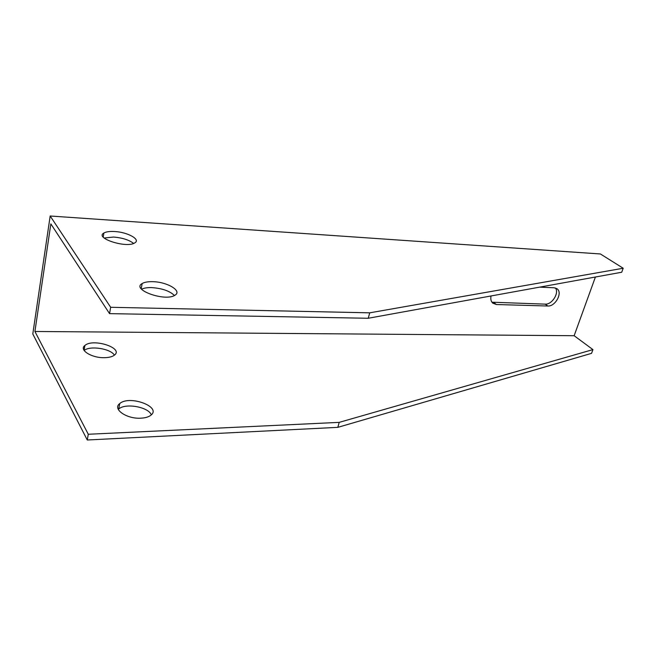 <?xml version="1.0" encoding="UTF-8"?>
<svg xmlns="http://www.w3.org/2000/svg" width="656" height="656" viewBox="0 0 656 656"><rect width="100%" height="100%" fill="white"/><g stroke="black" fill="none" stroke-linecap="round" stroke-linejoin="round"><path stroke-width="0.98" d="M592.942 349.607L591.548 353.354L337.824 427.351L339.209 422.366L592.942 349.607L574.139 335.716L34.916 331.477L88.281 434.264L87.264 439.996L337.824 427.351M87.264 439.996L32.8 333.986L50.176 216.004L600.404 253.97L623.2 268.247L621.716 272.24L368.221 318.267L369.738 312.83L623.2 268.247M114.374 355.175C110.872 348.664 89.847 345.359 84.157 350.493M151.331 414.83C148.404 406.95 125.378 402.792 118.711 409.016L118.277 409.41M369.738 312.83L110.667 307.287L50.176 216.004M152.881 281.678C167.346 281.916 182.524 291.043 174.98 295.2C165.41 301.99 130.831 289.64 142.172 283.531C144.525 282.154 148.092 281.539 152.881 281.678M114.603 231.519C127.608 232.126 140.966 239.506 134.833 242.851C126.887 248.558 94.251 238.177 103.878 233.019C106.1 231.748 109.675 231.248 114.603 231.519M88.281 434.264L339.209 422.366M104.304 357.684C91.512 358.037 78.736 349.878 84.903 345.474C93.029 338.004 123.902 348.008 114.497 355.085C112.381 356.741 108.978 357.602 104.304 357.684M140.786 418.184C126.542 419.102 112.16 408.95 119.728 403.579C129.429 394.797 161.983 406.876 150.905 415.207C148.666 416.97 145.296 417.962 140.786 418.184M595.41 277.021L574.139 335.716M34.916 331.477L50.84 223.885L109.552 313.634L110.667 307.287M539.601 287.148L554.148 287.771L557.206 288.894C562.815 292.986 555.255 306.68 547.801 306.016L496.42 304.523L492.812 303.179C491.016 301.498 490.426 299.095 491.024 295.971M368.221 318.267L109.552 313.634M133.627 243.433C129.134 239.948 122.475 237.825 113.644 237.046L104.148 238.005M174.455 295.495C169.699 290.969 162.13 288.345 151.749 287.607C147.354 287.484 143.959 288.017 141.573 289.214M491.943 302.203L545.218 304.138C552.008 304.737 559.461 292.945 555.411 287.959M496.42 304.523L493.902 302.58M547.801 306.016L545.218 304.138M556.55 288.435L557.206 288.894M84.903 345.474L84.075 350.37M119.728 403.579L118.711 409.016M103.205 237.021L103.878 233.019M141.196 288.755L142.172 283.531"/></g></svg>
